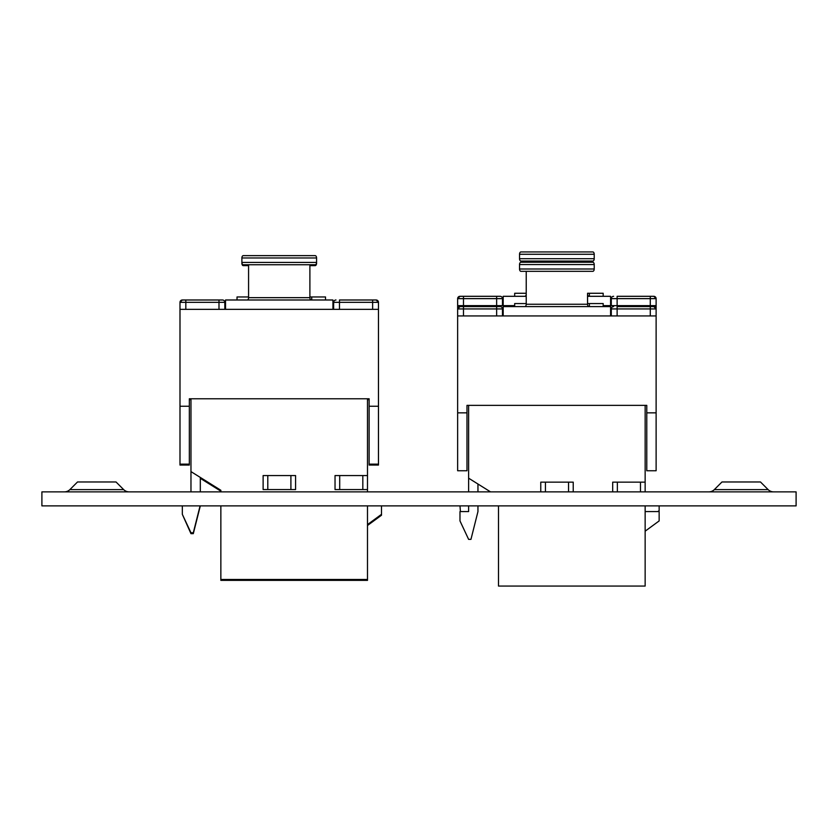 <?xml version="1.0" encoding="UTF-8"?>
<svg xmlns="http://www.w3.org/2000/svg" width="838" height="838" viewBox="0 0 838 838"><rect width="100%" height="100%" fill="white"/><g stroke="black" fill="none" stroke-linecap="round" stroke-linejoin="round"><path stroke-width="1.26" d="M714.332 489.612A7.71 7.71 0 0 1 708.885 491.864A7.71 7.71 0 0 0 714.332 489.612L768.121 489.612A7.71 7.71 0 0 0 773.568 491.864A7.71 7.71 0 0 1 768.121 489.612L760.475 481.965L721.979 481.965L714.332 489.612M69.879 489.612L77.525 481.965L116.021 481.965L123.668 489.612A7.71 7.71 0 0 0 129.115 491.864A7.71 7.71 0 0 1 123.668 489.612L69.879 489.612A7.71 7.71 0 0 1 64.432 491.864M41.9 505.88L796.1 505.88L796.1 491.864L41.9 491.864L41.9 505.88M220.855 580.367L367.494 580.367L367.494 579.467L220.855 579.467L220.855 580.367M220.855 491.173L200.313 478.33L220.855 491.173M381.5 505.88L381.5 515.223L367.494 525.489M200.313 491.864L200.313 477.43L220.855 490.272L190.97 471.595L190.97 491.864L190.97 472.485M200.313 505.88L193.306 533.659L190.97 533.659L182.328 514.323L190.97 532.769L193.306 532.769L200.083 505.88M369.129 464.147L369.129 465.048L378.472 465.048L378.472 464.147L369.129 464.147L369.129 398.773L189.336 398.773L189.336 406.241L179.992 406.241L179.992 465.048L189.336 465.048L189.336 464.147L179.992 464.147M369.129 399.663L367.494 399.663M190.97 399.663L189.336 399.663M316.575 258.869L316.575 263.3A2.336 1.425 90 0 1 315.151 265.636L309.892 265.636L309.892 296.966L325.521 296.966L325.521 299.994L325.521 297.857M248.572 265.636L243.313 265.636A2.336 1.425 -90 0 1 241.889 263.3L241.889 262.409L316.575 262.409A2.336 1.425 90 0 1 315.151 264.735L243.313 264.735A2.336 1.425 -90 0 1 241.889 262.409L241.889 257.968A2.336 1.425 -90 0 1 243.313 255.632L315.151 255.632A2.336 1.425 90 0 1 316.575 257.968L316.575 262.409M367.494 398.773L367.494 491.864M190.97 471.595L190.97 398.773M220.855 490.272L220.855 491.864M220.855 505.88L220.855 579.467M367.494 505.88L367.494 579.467M381.5 514.323L367.494 524.598M182.328 505.88L182.328 514.323M290.901 475.565L267.793 475.565L267.793 489.57L290.901 489.57L290.901 475.565L295.573 475.565L295.573 489.57L290.901 489.57M267.793 489.57L263.122 489.57L263.122 475.565L267.793 475.565M362.823 475.565L339.704 475.565L339.704 489.57L362.823 489.57L362.823 475.565L367.494 475.565M339.704 489.57L335.032 489.57L335.032 475.565L339.704 475.565M367.494 489.57L362.823 489.57M237.028 299.994L237.028 296.966L248.572 296.966M311.726 296.966L311.726 299.994M225.527 309.337L225.527 299.994L332.937 299.994L332.937 309.337L179.992 309.337L179.992 406.241M369.129 406.241L378.472 406.241L378.472 309.337L332.937 309.337M378.472 406.241L378.472 464.147M189.336 464.147L189.336 406.241M309.892 297.668L309.892 264.735L248.572 264.735L248.572 297.668L309.892 297.668A2.336 1.425 -90 0 0 311.307 299.994M247.147 299.994A2.336 1.425 90 0 0 248.572 297.668M224.825 309.337L224.825 302.329A2.336 2.336 0 0 0 222.489 299.994L218.99 299.994L222.489 299.994A2.336 2.336 0 0 1 224.825 302.329L179.992 302.329A2.336 2.336 0 0 1 182.328 299.994L185.827 299.994L182.328 299.994L179.992 302.329L179.992 309.337M339.474 309.337L339.474 299.994L376.136 299.994L372.627 299.994L372.627 302.329L333.639 302.329L333.639 309.337M185.827 309.337L185.827 299.994L218.99 299.994L218.99 309.337M378.472 309.337L378.472 302.329L372.627 302.329L372.627 309.337M335.975 299.994A2.336 2.336 0 0 0 333.639 302.329A2.336 2.336 0 0 1 335.975 299.994M376.136 299.994A2.336 2.336 0 0 1 378.472 302.329L376.136 299.994M498.505 575.769L498.505 505.88L498.505 586.066L645.145 586.066L645.145 505.88M645.145 405.362L645.145 491.864M477.953 491.864L477.953 484.029L490.513 491.864L468.62 478.184L468.62 405.362M645.145 511.578L659.15 511.578L659.15 520.922L645.145 531.187M477.953 505.88L477.953 511.578L470.956 539.368L468.62 539.368L459.978 520.922L459.978 511.578L468.62 511.578L468.62 505.88M468.62 491.864L468.62 478.184M568.552 491.864L568.552 482.154L545.444 482.154L545.444 491.864M568.552 482.154L573.223 482.154L573.223 491.864M540.772 491.864L540.772 482.154L545.444 482.154M640.473 491.864L640.473 482.154L617.355 482.154L617.355 491.864M640.473 482.154L645.145 482.154M612.683 491.864L612.683 482.154L617.355 482.154M514.679 306.593L514.679 303.555L526.222 303.555M603.171 306.593L603.171 303.555L587.543 303.555M589.376 303.555L589.376 306.593M466.986 411.898L466.986 405.362L466.986 412.841L457.642 412.841L457.642 470.747L466.986 470.747L466.986 412.841M503.177 315.936L503.177 306.593L610.588 306.593L610.588 315.936L457.642 315.936L457.642 412.841M656.123 412.841L656.123 470.747L646.779 470.747L646.779 412.841L656.123 412.841L656.123 315.936L610.588 315.936M646.779 412.841L646.779 405.362L466.986 405.362L466.986 411.668M526.222 271.334L526.222 304.257L587.543 304.257A2.336 1.425 -90 0 0 588.957 306.593M588.957 296.306A2.336 1.425 -90 0 1 587.543 293.97L587.543 304.257M592.801 271.334L520.964 271.334A2.336 1.425 -90 0 1 519.539 268.998L594.215 268.998A2.336 1.425 90 0 1 592.801 271.334M519.539 264.567A2.336 1.425 -90 0 1 520.964 262.231L592.801 262.231A2.336 1.425 90 0 1 594.215 264.567L519.539 264.567L519.539 268.998M594.215 264.567L594.215 268.998M524.798 306.593A2.336 1.425 90 0 0 526.222 304.257M502.475 315.936L502.475 308.929A2.336 2.336 0 0 0 500.139 306.593L496.641 306.593L500.139 306.593A2.336 2.336 0 0 1 502.475 308.929L457.642 308.929A2.336 2.336 0 0 1 459.978 306.593L463.477 306.593L459.978 306.593L457.642 308.929L457.642 315.936M617.124 315.936L617.124 306.593L653.787 306.593L650.278 306.593L650.278 308.929L611.29 308.929L611.29 315.936M463.477 315.936L463.477 306.593L496.641 306.593L496.641 315.936M656.123 315.936L656.123 308.929L650.278 308.929L650.278 315.936M613.625 306.593A2.336 2.336 0 0 0 611.29 308.929A2.336 2.336 0 0 1 613.625 306.593M653.787 306.593A2.336 2.336 0 0 1 656.123 308.929L653.787 306.593M659.15 505.88L659.15 510.625L657.851 511.578M459.978 505.88L460.429 511.578M514.679 296.306L514.679 293.269L526.222 293.269M603.171 296.306L603.171 293.269L587.543 293.269M589.376 293.269L589.376 296.306M514.679 305.64L503.177 305.64L503.177 296.306L526.222 296.306M587.543 296.306L610.588 296.306L610.588 305.64L603.171 305.64M503.177 305.64L457.642 305.64L457.642 308.929M656.123 308.929L656.123 305.64L610.588 305.64M587.543 262.231L587.543 261.047L526.222 261.047L526.222 262.231M592.801 261.047L520.964 261.047A2.336 1.425 -90 0 1 519.539 258.712L594.215 258.712A2.336 1.425 90 0 1 592.801 261.047M519.539 254.27A2.336 1.425 -90 0 1 520.964 251.934L592.801 251.934A2.336 1.425 90 0 1 594.215 254.27L519.539 254.27L519.539 258.712M594.215 254.27L594.215 258.712M524.798 296.306A2.336 1.425 90 0 0 526.222 293.97M502.475 305.64L502.475 298.632A2.336 2.336 0 0 0 500.139 296.306L496.641 296.306L500.139 296.306A2.336 2.336 0 0 1 502.475 298.632L457.642 298.632A2.336 2.336 0 0 1 459.978 296.306L463.477 296.306L459.978 296.306L457.642 298.632L457.642 305.64M617.124 305.64L617.124 296.306L653.787 296.306L650.278 296.306L650.278 298.632L611.29 298.632L611.29 305.64M463.477 305.64L463.477 296.306L496.641 296.306L496.641 305.64M656.123 305.64L656.123 298.632L650.278 298.632L650.278 305.64M613.625 296.306A2.336 2.336 0 0 0 611.29 298.632A2.336 2.336 0 0 1 613.625 296.306M653.787 296.306A2.336 2.336 0 0 1 656.123 298.632L653.787 296.306M316.575 257.968L241.889 257.968"/></g></svg>
